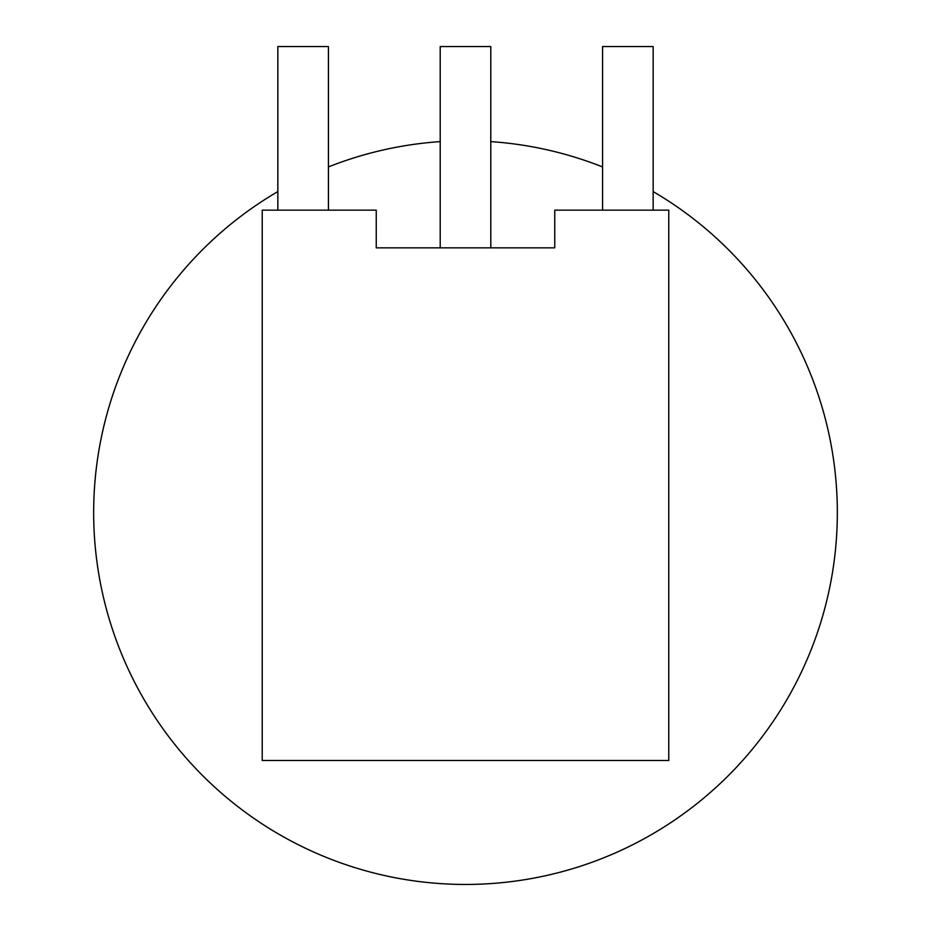 <?xml version="1.0" encoding="UTF-8"?>
<svg xmlns="http://www.w3.org/2000/svg" width="931" height="931" viewBox="0 0 931 931"><rect width="100%" height="100%" fill="white"/><g stroke="black" fill="none" stroke-linecap="round" stroke-linejoin="round"><path stroke-width="1.4" d="M277.845 191.577A371.853 371.853 0 0 0 465.5 884.45A371.853 371.853 0 0 0 653.155 191.577M440.212 247.844L440.212 46.55L490.788 46.55L490.788 247.844M277.845 210.162L277.845 46.55L328.41 46.55L328.41 210.162M602.59 210.162L602.59 46.55L653.155 46.55L653.155 210.162M376.252 210.162L262.228 210.162L262.228 760.499L668.772 760.499L668.772 210.162L554.748 210.162L554.748 247.844L376.252 247.844L376.252 210.162M602.59 166.94A371.853 371.853 0 0 0 490.788 141.617M440.212 141.617A371.853 371.853 0 0 0 328.41 166.94"/></g></svg>
